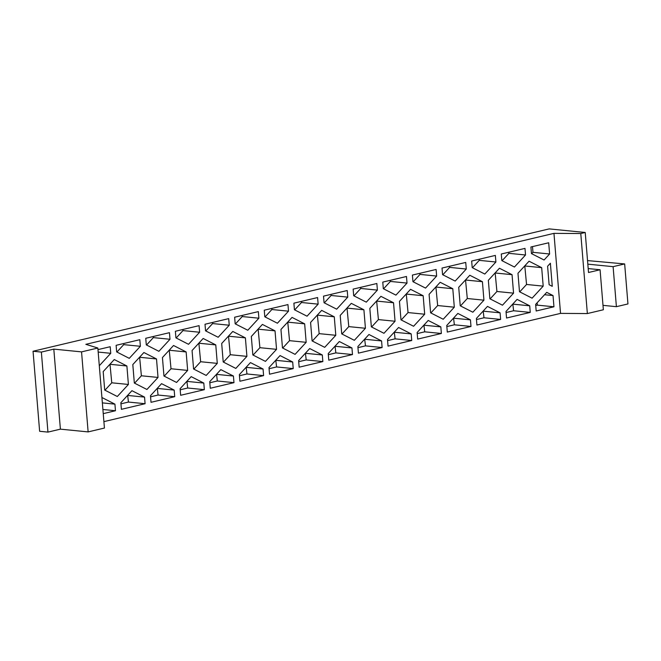 <?xml version="1.0" encoding="UTF-8"?>
<svg xmlns="http://www.w3.org/2000/svg" width="661" height="661" viewBox="0 0 661 661"><rect width="100%" height="100%" fill="white"/><g stroke="black" fill="none" stroke-linecap="round" stroke-linejoin="round"><path stroke-width="0.99" d="M146.94 389.486L134.332 383.05L132.811 364.575L143.9 352.52L156.508 358.956L158.029 377.431L146.94 389.486M134.58 383.182L141.388 375.779L139.62 357.171M139.868 357.295L156.508 358.956M141.388 375.779L158.029 377.431M265.449 361.385L252.841 354.957L251.32 336.474L262.409 324.427L275.026 330.855L276.546 349.339L265.449 361.385M253.089 355.081L259.897 347.686L258.129 329.079M258.385 329.203L275.026 330.855M259.897 347.686L276.546 349.339M383.967 333.293L371.35 326.865L369.83 308.381L380.926 296.335L393.535 302.763L395.055 321.246L383.967 333.293M371.598 326.988L378.414 319.594L376.646 300.986M376.894 301.11L393.535 302.763M378.414 319.594L395.055 321.246M500.625 319.428L476.92 325.047L476.383 318.453L487.471 306.398L500.08 312.835L500.625 319.428L483.984 317.776L483.191 311.05M476.474 319.56L483.984 317.776M483.439 311.182L500.08 312.835M441.366 333.483L417.669 339.101L417.124 332.5L428.212 320.453L440.829 326.881L441.366 333.483L424.726 331.822L423.932 325.096M417.215 333.607L424.726 331.822M424.18 325.229L440.829 326.881M352.487 354.552L328.781 360.171L328.236 353.569L339.333 341.522L351.941 347.95L352.487 354.552L335.846 352.9L335.053 346.174M328.327 354.676L335.846 352.9M335.301 346.298L351.941 347.95M263.599 375.622L239.902 381.24L239.356 374.638L250.445 362.592L263.061 369.02L263.599 375.622L246.958 373.969L246.165 367.243M239.447 375.745L246.958 373.969M246.413 367.367L263.061 369.02M323.518 296.145L347.223 290.526L347.76 297.128L336.672 309.174L324.064 302.746L323.518 296.145M324.311 302.87L331.12 295.475L331.029 294.368M331.12 295.475L347.76 297.128M471.657 261.029L495.362 255.41L495.899 262.012L484.81 274.059L472.202 267.631L471.657 261.029M472.45 267.755L479.258 260.36L479.167 259.252M479.258 260.36L495.899 262.012M175.38 331.268L199.085 325.65L199.622 332.243L188.534 344.298L175.925 337.862L175.38 331.268M176.173 337.994L182.981 330.591L182.89 329.484M182.981 330.591L199.622 332.243M501.286 254.006L524.991 248.387L525.528 254.989L514.44 267.036L501.831 260.608L501.286 254.006M502.079 260.731L508.887 253.337L508.796 252.229M508.887 253.337L525.528 254.989M97.977 349.611L110.197 346.719L110.742 353.313L99.646 365.368L99.257 365.169M98.183 352.065L110.742 353.313M101.959 398.087L102.306 397.707L114.923 404.144L115.46 410.737L103.24 413.637M102.356 402.888L114.923 404.144M102.901 409.49L115.46 410.737M548.688 242.769L549.613 253.989L544.069 260.013L531.452 253.584L530.915 246.983L548.688 242.769M531.708 253.708L532.973 252.337L532.502 246.611M532.973 252.337L549.613 253.989M205.009 324.245L228.706 318.627L229.251 325.22L218.163 337.275L205.546 330.839L205.009 324.245M205.802 330.971L212.611 323.568L212.52 322.461M212.611 323.568L229.251 325.22M442.027 268.052L465.732 262.434L466.278 269.035L455.181 281.082L442.573 274.654L442.027 268.052M442.82 274.778L449.629 267.383L449.538 266.276M449.629 267.383L466.278 269.035M353.148 289.121L376.853 283.503L377.39 290.105L366.301 302.151L353.693 295.723L353.148 289.121M353.941 295.847L360.749 288.452L360.658 287.345M360.749 288.452L377.39 290.105M233.969 382.645L210.272 388.263L209.727 381.661L220.824 369.615L233.432 376.043L233.969 382.645L217.329 380.992L216.544 374.266M209.818 382.769L217.329 380.992M216.791 374.39L233.432 376.043M322.857 361.575L299.152 367.194L298.615 360.592L309.703 348.545L322.312 354.974L322.857 361.575L306.217 359.923L305.423 353.197M298.706 361.699L306.217 359.923M305.671 353.321L322.312 354.974M411.737 340.506L388.04 346.124L387.495 339.523L398.583 327.476L411.2 333.904L411.737 340.506L395.096 338.845L394.303 332.119M387.586 340.63L395.096 338.845M394.559 332.252L411.2 333.904M530.254 312.405L506.549 318.024L506.004 311.43L517.1 299.375L529.709 305.812L530.254 312.405L513.605 310.753L512.82 304.027M506.095 312.537L513.605 310.753M513.068 304.159L529.709 305.812M413.588 326.27L400.979 319.841L399.459 301.358L410.555 289.311L423.164 295.74L424.684 314.223L413.588 326.27M401.227 319.965L408.044 312.57L406.275 293.955M406.523 294.087L423.164 295.74M408.044 312.57L424.684 314.223M295.079 354.362L282.47 347.934L280.95 329.451L292.038 317.404L304.655 323.832L306.167 342.315L295.079 354.362M282.718 348.058L289.526 340.663L287.758 322.056M288.006 322.18L304.655 323.832M289.526 340.663L306.167 342.315M176.57 382.463L163.961 376.026L162.441 357.551L173.529 345.496L186.138 351.933L187.658 370.408L176.57 382.463M164.209 376.159L171.017 368.755L169.249 350.148M169.497 350.272L186.138 351.933M171.017 368.755L187.658 370.408M532.105 298.177L519.488 291.749L517.968 273.266L529.064 261.211L541.673 267.647L543.193 286.13L532.105 298.177M519.736 291.873L526.553 284.47L524.784 265.862M525.032 265.995L541.673 267.647M526.553 284.47L543.193 286.13M235.82 368.417L223.211 361.98L221.691 343.497L232.788 331.45L245.396 337.878L246.917 356.362L235.82 368.417M223.459 362.112L230.276 354.709L228.508 336.102M228.756 336.226L245.396 337.878M230.276 354.709L246.917 356.362M354.337 340.316L341.72 333.888L340.208 315.404L351.297 303.358L363.905 309.786L365.426 328.269L354.337 340.316M341.977 334.012L348.785 326.617L347.017 308.009M347.265 308.133L363.905 309.786M348.785 326.617L365.426 328.269M472.846 312.223L460.238 305.795L458.717 287.312L469.806 275.265L482.414 281.693L483.935 300.177L472.846 312.223M460.486 305.919L467.294 298.516L465.526 279.909M465.774 280.041L482.414 281.693M467.294 298.516L483.935 300.177M470.996 326.46L447.29 332.078L446.753 325.476L457.842 313.43L470.45 319.858L470.996 326.46L454.355 324.799L453.562 318.073M446.844 326.584L454.355 324.799M453.81 318.205L470.45 319.858M145.09 403.714L121.384 409.333L120.847 402.739L131.936 390.684L144.544 397.112L145.09 403.714L128.449 402.062L127.656 395.336M120.938 403.838L128.449 402.062M127.904 395.46L144.544 397.112M293.228 368.598L269.523 374.217L268.986 367.615L280.074 355.568L292.683 361.997L293.228 368.598L276.587 366.946L275.794 360.22M269.077 368.722L276.587 366.946M276.042 360.344L292.683 361.997M550.373 263.227L552.274 286.329L549.117 284.726L547.597 266.243L550.373 263.227M412.406 275.075L436.103 269.457L436.648 276.058L425.552 288.105L412.943 281.677L412.406 275.075M413.191 281.801L420.008 274.406L419.917 273.299M420.008 274.406L436.648 276.058M145.751 338.292L169.456 332.673L169.993 339.267L158.904 351.322L146.296 344.885L145.751 338.292M146.544 345.017L153.352 337.614L153.261 336.507M153.352 337.614L169.993 339.267M264.26 310.199L287.965 304.581L288.51 311.174L277.413 323.229L264.805 316.793L264.26 310.199M265.053 316.925L271.869 309.522L271.778 308.414M271.869 309.522L288.51 311.174M116.121 345.315L139.826 339.696L140.372 346.29L129.275 358.345L116.666 351.908L116.121 345.315M116.914 352.04L123.723 344.637L123.632 343.53M123.723 344.637L140.372 346.29M502.476 305.2L489.867 298.772L488.347 280.289L499.435 268.242L512.044 274.67L513.564 293.154L502.476 305.2M490.115 298.896L496.923 291.493L495.155 272.886M495.403 273.018L512.044 274.67M496.923 291.493L513.564 293.154M234.638 317.222L258.335 311.604L258.881 318.197L247.792 330.252L235.176 323.816L234.638 317.222M235.423 323.948L242.24 316.545L242.149 315.437M242.24 316.545L258.881 318.197M293.889 303.176L317.594 297.549L318.139 304.151L307.043 316.198L294.434 309.769L293.889 303.176M294.682 309.902L301.49 302.498L301.399 301.391M301.49 302.498L318.139 304.151M382.777 282.098L406.474 276.48L407.019 283.082L395.931 295.128L383.314 288.7L382.777 282.098M383.562 288.824L390.378 281.429L390.287 280.322M390.378 281.429L407.019 283.082M536.178 311L535.633 304.407L546.73 292.352L553.034 295.574L553.951 306.787L536.178 311M544.54 294.723L553.034 295.574M535.724 305.514L537.31 305.134L537.12 302.796M537.31 305.134L553.951 306.787M204.348 389.668L180.643 395.286L180.098 388.685L191.194 376.638L203.803 383.066L204.348 389.668L187.699 388.015L186.914 381.29M180.189 389.792L187.699 388.015M187.162 381.414L203.803 383.066M174.719 396.691L151.014 402.309L150.477 395.708L161.565 383.661L174.174 390.089L174.719 396.691L158.078 395.038L157.285 388.313M150.568 396.815L158.078 395.038M157.533 388.437L174.174 390.089M382.116 347.529L358.411 353.148L357.865 346.546L368.962 334.499L381.571 340.927L382.116 347.529L365.467 345.868L364.682 339.143M357.956 347.653L365.467 345.868M364.93 339.275L381.571 340.927M443.217 319.246L430.608 312.818L429.088 294.335L440.176 282.288L452.793 288.717L454.314 307.2L443.217 319.246M430.856 312.942L437.665 305.547L435.896 286.932M436.144 287.064L452.793 288.717M437.665 305.547L454.314 307.2M335.796 335.292L324.708 347.339L312.099 340.911L310.579 322.428L321.667 310.381L334.276 316.809L335.796 335.292L319.156 333.64L317.387 315.033M312.347 341.035L319.156 333.64M317.635 315.157L334.276 316.809M206.199 375.44L193.582 369.003L192.062 350.52L203.158 338.473L215.767 344.902L217.287 363.385L206.199 375.44M193.83 369.135L200.647 361.732L198.878 343.125M199.126 343.249L215.767 344.902M200.647 361.732L217.287 363.385M128.408 384.454L117.311 396.509L104.702 390.073L103.182 371.598L114.27 359.543L126.887 365.979L128.408 384.454L111.759 382.802L109.99 364.194M104.95 390.205L111.759 382.802M110.238 364.318L126.887 365.979M588.191 268.573L600.072 269.754L588.513 272.497L585.225 232.482L580.779 233.54L553.959 233.358L85.839 344.331L97.845 348.017L104.43 428.047L88.128 431.906L81.551 351.883L97.845 348.017M585.225 232.482L549.167 228.896L33.05 351.247L41.37 352.073L47.947 432.104L39.627 431.278L33.05 351.247M88.128 431.906L60.391 429.154L53.814 349.124L41.37 352.073M53.814 349.124L81.551 351.883M553.959 233.358L560.536 313.388L587.356 313.562L580.779 233.54M587.356 313.562L603.361 309.769L600.072 269.754M103.901 421.635L560.536 313.388M602.997 305.349L616.399 306.679L613.102 266.664L587.827 264.152M616.399 306.679L627.95 303.936L624.662 263.929L613.102 266.664M60.391 429.154L47.947 432.104M624.662 263.929L587.538 260.591"/></g></svg>
